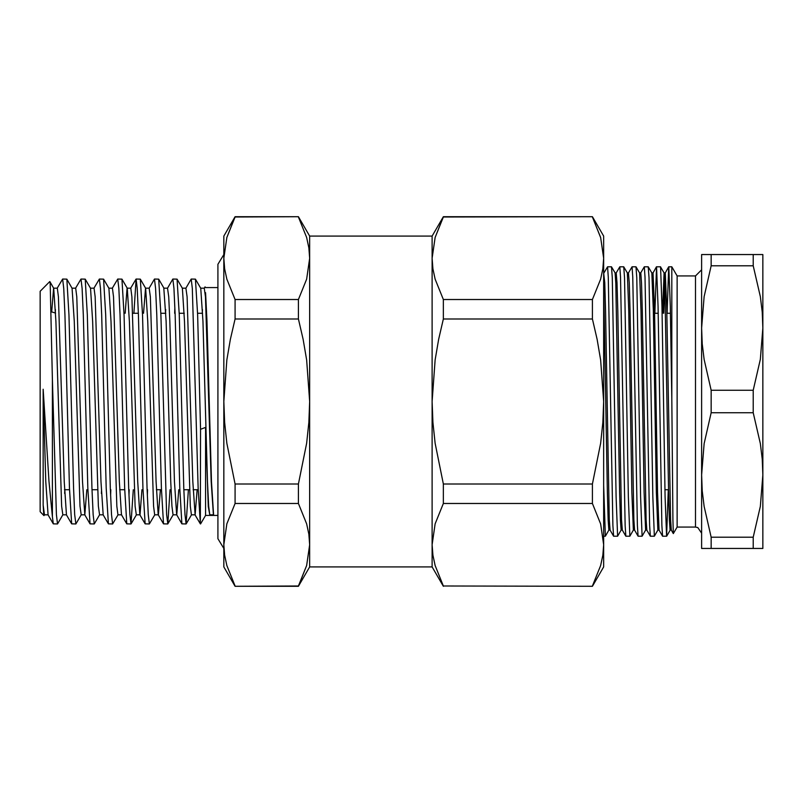 <?xml version="1.0" encoding="UTF-8"?>
<svg xmlns="http://www.w3.org/2000/svg" width="803" height="803" viewBox="0 0 803 803"><rect width="100%" height="100%" fill="white"/><g stroke="black" fill="none" stroke-linecap="round" stroke-linejoin="round"><path stroke-width="1.2" d="M711.197 537.207L711.197 548.489L701.601 548.489L701.601 474.995L702.254 490.784L704.151 506.412L711.197 537.207L753.254 537.207L760.311 506.382L762.85 474.995L762.198 459.206L760.3 443.577L753.254 412.782L753.254 390.218L711.197 390.218L711.197 412.782L704.151 443.607L701.601 474.995L701.601 328.005L702.254 343.794L704.151 359.423L711.197 390.218M711.197 254.511L711.197 265.793L704.151 296.618L701.601 328.005L701.601 254.511L762.85 254.511L762.85 328.005L762.198 312.216L760.3 296.588L753.254 265.793L753.254 254.511M711.197 548.489L753.254 548.489L753.254 537.207M762.85 526.437L762.85 474.995L762.85 548.489L753.254 548.489M711.197 412.782L753.254 412.782M711.197 265.793L753.254 265.793M753.254 390.218L760.311 359.393L762.85 328.005L762.85 276.563M762.85 474.995L762.85 328.005M671.8 266.757L677.11 275.951L677.11 527.049L673.326 533.553L672.884 519.671L671.8 398.88L671.8 266.757L668.728 266.797L667.112 313.311M671.8 398.88L670.304 306.224L668.779 266.757M668.728 266.797L665.235 272.879L664.041 272.879L662.425 313.311M660.528 266.797L662.013 306.224L665.075 496.776L666.6 536.243L662.605 536.203L661.863 525.333L658.058 306.224L656.523 266.757L660.478 266.757L664.061 272.92L664.804 283.329L668.608 492.45L669.371 520.324L670.144 530.121L671.368 530.121M665.235 272.879L666.771 310.55L670.575 519.671L671.318 530.08L673.326 533.553M670.445 313.311L666.831 313.311M658.189 313.311L654.575 313.311M607.53 266.757L611.525 266.797L612.277 277.667L616.072 496.776L617.607 536.243L613.612 536.203L612.86 525.333L608.293 277.015L607.53 266.757L603.966 272.879M619.775 266.757L623.78 266.797L624.523 277.667L628.327 496.776L629.853 536.243L625.858 536.203L625.115 525.333L620.548 277.015L619.775 266.757L616.222 272.879M632.031 266.757L636.026 266.797L636.769 277.667L640.573 496.776L642.109 536.243L638.104 536.203L637.361 525.333L632.794 277.015L632.031 266.757L628.468 272.879M644.277 266.757L648.272 266.797L649.025 277.667L652.819 496.776L654.355 536.243L650.36 536.203L649.607 525.333L645.04 277.015L644.277 266.757L640.714 272.879M656.523 266.757L654.857 313.311M656.483 266.797L652.99 272.879L654.525 310.55L657.587 492.45L659.072 530.08L662.605 536.203M663.649 313.311L664.623 279.253M639.539 272.879L640.744 272.879L641.507 282.676L642.27 310.55L646.074 519.671L646.816 530.08L650.36 536.203M627.294 272.879L628.488 272.879L629.261 282.676L630.024 310.55L633.828 519.671L634.571 530.08L638.104 536.203M615.038 272.879L616.242 272.879L617.005 282.676L617.778 310.55L621.572 519.671L622.325 530.08L625.858 536.203M603.615 272.879L604.759 282.676L605.522 310.55L609.326 519.671L610.069 530.08L613.612 536.203M603.615 284.643L607.359 492.45L608.132 520.324L608.895 530.121L610.099 530.121M611.525 266.797L615.068 272.92L615.811 283.329L619.615 492.45L620.378 520.324L621.141 530.121L622.345 530.121M623.78 266.797L627.314 272.92L628.799 310.55L631.861 492.45L633.396 530.121L629.853 536.243M636.026 266.797L639.559 272.92L641.045 310.55L644.106 492.45L645.642 530.121L642.109 536.243M648.272 266.797L651.815 272.92L653.301 310.55L656.362 492.45L657.888 530.121L654.355 536.243M666.6 536.243L668.267 489.689M617.607 536.243L621.171 530.121M603.615 485.313L605.362 536.243L608.915 530.121M677.11 527.049L695.478 527.049L695.478 275.951L701.601 269.818M652.99 272.879L651.785 272.879M435.096 237.487L443.356 217.021L592.373 216.68L603.615 236.132L603.615 566.868L592.373 586.32L443.356 585.979L592.373 586.32M592.373 216.68L443.356 216.68L435.106 237.467L432.124 258.295L432.887 268.764L435.116 279.143L443.356 299.559L443.356 318.952L438.629 339.408L435.085 359.995L432.124 401.5L432.887 422.428L435.126 443.296L443.356 484.048L443.356 503.441L592.373 503.441L600.644 523.927L603.615 544.705L602.852 555.144L600.634 565.523L592.373 585.979M443.356 503.441L435.106 523.887L432.124 544.705L432.887 555.184L435.116 565.553L443.356 585.979M443.356 318.952L592.373 318.952L597.101 339.398L600.654 360.015L603.615 401.5L602.852 422.368L600.614 443.256L592.373 484.048L443.356 484.048M600.654 237.547L592.373 217.021L600.644 237.507L603.615 258.295L602.852 268.724L600.634 279.113L592.373 299.559L443.356 299.559M592.373 318.952L592.373 299.559M592.373 503.441L592.373 484.048M57.505 523.988L53.309 523.897L52.396 516.61L52.396 379.598L56.361 514.663L57.505 523.988L62.875 514.803M217.884 515.416L205.518 515.416L205.518 427.377L200.559 429.324L200.298 523.897L198.11 488.114L192.369 288.337L191.214 279.012L185.854 288.197M44.496 514.803L43.984 515.586L43.814 514.884L43.211 505.037L43.211 389.264L49.033 481.358L52.396 516.61M226.868 237.487L235.118 217.021L298.395 216.68L235.118 216.68L226.868 237.467L223.886 258.295L224.649 268.764L226.878 279.143L235.118 299.559L235.118 318.952L298.395 318.952L298.395 299.559L235.118 299.559M298.395 299.559L306.646 279.113L309.627 258.295L308.864 247.816L306.646 237.447L298.395 217.021M298.395 484.048L235.118 484.048L235.118 503.441L298.395 503.441L298.395 484.048L306.626 443.296L308.874 422.428L309.627 401.5L306.666 359.995L303.122 339.408L298.395 318.952M235.118 318.952L230.391 339.408L226.847 359.995L223.886 401.5L224.649 422.428L226.888 443.296L235.118 484.048M306.656 565.513L298.395 585.979L235.118 586.32L223.886 566.868L223.886 544.705L224.649 555.184L226.878 565.553L235.118 585.979M443.356 216.68L432.124 236.132L432.124 566.868L309.627 566.868L298.395 586.32L306.646 565.533L309.627 544.705L308.864 534.236L306.646 523.857L298.395 503.441M235.118 503.441L226.868 523.887L223.886 544.705L223.886 236.132L235.118 216.68M309.627 566.868L309.627 236.132L298.395 216.68M43.984 515.586L40.15 511.742L40.15 291.258L49.816 281.592L50.157 283.389L52.396 379.598M205.518 292.683L206.943 320.949L211.53 482.051L213.588 514.994M205.518 427.377L208.298 506.743L209.804 514.803L208.65 506.181L207.505 481.619L202.908 321.381L200.73 288.297L195.42 279.103L197.608 314.886L200.559 429.324M177.051 279.103L179.23 314.886L183.827 488.114L184.971 514.663L186.125 523.988L181.92 523.897L179.731 488.114L175.144 314.886L173.99 288.337L172.846 279.012L177.051 279.103L182.361 288.297L184.539 321.381L190.281 506.181L191.425 514.803L195.099 514.803L197.096 489.689M181.92 523.897L176.61 514.703L174.432 481.619L169.834 321.381L168.69 296.819L167.546 288.197L163.862 288.197L166.161 321.381L170.758 481.619L171.902 506.181L173.057 514.803L176.67 514.803M140.304 279.103L142.482 314.886L147.079 488.114L148.224 514.663L149.378 523.988L145.172 523.897L142.984 488.114L138.397 314.886L137.243 288.337L136.098 279.012L140.304 279.103L145.614 288.297L147.792 321.381L153.534 506.181L154.678 514.803L158.291 514.803M121.926 279.103L124.114 314.886L128.701 488.114L129.855 514.663L130.999 523.988L126.804 523.897L124.616 488.114L120.018 314.886L118.874 288.337L117.72 279.012L121.926 279.103L127.235 288.297L129.413 321.381L135.155 506.181L136.309 514.803L139.923 514.803M143.496 313.311L145.494 288.197M103.557 279.103L105.735 314.886L110.332 488.114L111.476 514.663L112.631 523.988L108.425 523.897L106.237 488.114L101.65 314.886L100.495 288.337L99.351 279.012L103.557 279.103L108.867 288.297L111.045 321.381L116.786 506.181L117.931 514.803L121.604 514.803M125.127 313.311L127.115 288.197M85.178 279.103L87.366 314.886L91.954 488.114L93.108 514.663L94.252 523.988L90.056 523.897L87.868 488.114L83.271 314.886L82.127 288.337L80.973 279.012L85.178 279.103L90.488 288.297L92.666 321.381L98.408 506.181L99.562 514.803L103.236 514.803L100.937 481.619L95.196 296.819L94.041 288.197L90.428 288.197M101.399 493.423L101.549 489.689M66.81 279.103L68.988 314.886L73.585 488.114L74.729 514.663L75.883 523.988L71.678 523.897L69.49 488.114L64.902 314.886L63.748 288.337L62.604 279.012L66.81 279.103L72.119 288.297L74.298 321.381L80.039 506.181L81.183 514.803L84.857 514.803L86.854 489.689M49.886 281.622L53.741 288.297L55.919 321.381L61.66 506.181L62.815 514.803L66.428 514.803M64.652 493.423L64.802 489.689M43.211 505.037L44.436 514.803L48.11 514.803L45.811 481.619L43.211 389.264M51.683 311.986L53.62 288.197M75.883 523.988L81.244 514.803M94.252 523.988L99.622 514.803M112.631 523.988L117.991 514.803M130.999 523.988L133.248 489.689M149.378 523.988L154.738 514.803M167.747 523.988L163.551 523.897L161.363 488.114L156.766 314.886L155.621 288.337L154.467 279.012L158.673 279.103L160.861 314.886L166.602 514.663L167.857 523.897L169.995 489.689M174.693 313.311L174.893 307.519M186.125 523.988L188.364 489.689M191.224 279.012L195.42 279.103M204.233 288.197L205.076 286.832M172.846 279.012L167.486 288.197M154.467 279.012L149.107 288.197M147.531 489.689L147.33 495.481M136.098 279.012L133.85 313.311M129.153 489.689L128.952 495.481M117.72 279.012L112.36 288.197M110.784 489.689L110.583 495.481M99.351 279.012L93.991 288.197M80.973 279.012L75.612 288.197M62.604 279.012L57.244 288.197M55.317 313.019L55.457 309.577M53.63 288.197L57.294 288.197L58.448 296.819L64.19 481.619L66.488 514.803M72.059 288.197L75.673 288.197L76.817 296.819L82.558 481.619L84.857 514.803M108.806 288.197L112.42 288.197L113.564 296.819L119.306 481.619L121.484 514.703L126.804 523.897M127.175 288.197L130.799 288.197L131.943 296.819L137.684 481.619L139.863 514.703L145.172 523.897M139.983 514.803L141.98 489.689M145.554 288.197L149.167 288.197L150.312 296.819L156.053 481.619L158.231 514.703L163.551 523.897M158.352 514.803L160.349 489.689M165.548 313.311L165.699 309.577M176.73 514.803L178.728 489.689M182.301 288.197L185.915 288.197L187.059 296.819L192.8 481.619L195.099 514.803M202.296 313.311L202.446 309.577M200.67 288.197L204.293 288.197L205.438 296.819L211.179 481.619L213.357 514.703M213.417 514.803L209.804 514.803M664.934 489.689L668.558 489.689M670.164 530.121L666.651 536.203M677.11 275.951L695.478 275.951M695.478 527.049L697.827 527.521L701.601 533.182M603.615 536.243L605.362 536.243M657.888 530.121L659.092 530.121M645.642 530.121L646.847 530.121M633.396 530.121L634.591 530.121M202.607 313.311L197.558 313.311M184.238 313.311L179.179 313.311M165.86 313.311L160.811 313.311M138.347 313.311L132.786 313.311M198.16 489.689L193.111 489.689M189.428 489.689L183.877 489.689M161.413 489.689L156.364 489.689M124.666 489.689L119.617 489.689M97.564 489.689L92.014 489.689M69.54 489.689L64.491 489.689M205.518 515.416L200.559 523.988M432.124 566.868L443.356 586.32M432.124 236.132L309.627 236.132M298.395 586.32L235.118 586.32M217.884 287.584L205.518 287.584M191.485 514.803L186.236 523.897M173.117 514.803L167.857 523.897M163.983 288.297L158.673 279.103M136.369 514.803L131.11 523.897M200.298 523.897L194.978 514.703M135.988 279.103L130.738 288.197M108.425 523.897L103.115 514.703M90.056 523.897L84.737 514.703M71.678 523.897L66.368 514.703M53.309 523.897L47.989 514.703M55.608 313.07L51.181 311.775M223.886 254.571L217.884 264.307L217.884 538.693L223.886 548.429"/></g></svg>
